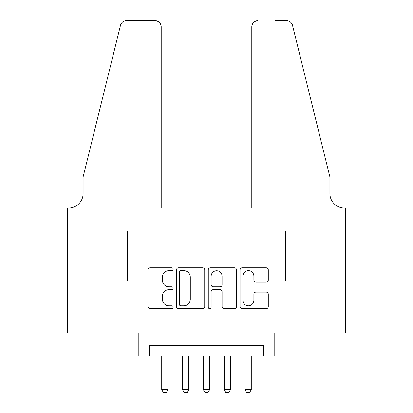 <?xml version="1.0" encoding="UTF-8"?>
<svg xmlns="http://www.w3.org/2000/svg" width="413" height="413" viewBox="0 0 413 413"><rect width="100%" height="100%" fill="white"/><g stroke="black" fill="none" stroke-linecap="round" stroke-linejoin="round"><path stroke-width="0.62" d="M173.181 269.224A1.43 1.43 0 0 0 171.751 267.794L150.038 267.794A2.044 2.044 0 0 0 147.993 269.839L147.993 306.627A2.044 2.044 0 0 0 150.038 308.671L171.751 308.671A1.43 1.43 0 0 0 173.181 307.241A1.43 1.43 0 0 0 171.751 305.811L168.943 305.811A6.541 6.541 0 0 1 162.402 299.27L162.402 296.204A6.541 6.541 0 0 1 168.943 289.663L171.751 289.663A1.43 1.43 0 0 0 173.181 288.233A1.43 1.43 0 0 0 171.751 286.803L168.943 286.803A6.541 6.541 0 0 1 162.402 280.262L162.402 277.195A6.541 6.541 0 0 1 168.943 270.654L171.751 270.654A1.43 1.43 0 0 0 173.181 269.224M266.235 282.203A2.044 2.044 0 0 0 268.28 280.159L268.28 269.839A2.044 2.044 0 0 0 266.235 267.794L242.116 267.794A2.044 2.044 0 0 0 240.072 269.839L240.072 306.627A2.044 2.044 0 0 0 242.116 308.671L266.235 308.671A2.044 2.044 0 0 0 268.28 306.627L268.28 294.159A2.044 2.044 0 0 0 266.235 292.115L255.915 292.115A2.044 2.044 0 0 0 253.871 294.159L253.871 300.344A5.467 5.467 0 0 1 248.399 305.811A5.467 5.467 0 0 1 242.932 300.344L242.932 276.121A5.467 5.467 0 0 1 248.399 270.654A5.467 5.467 0 0 1 253.871 276.121L253.871 280.159A2.044 2.044 0 0 0 255.915 282.203L266.235 282.203M263.762 355.908L274.175 355.908L274.175 333.002L345.495 333.002L345.495 280.943L285.631 280.943L285.631 230.965L127.369 230.965L127.369 280.943L67.505 280.943L67.505 333.002L138.825 333.002L138.825 355.908L263.762 355.908L263.762 345.495L149.238 345.495L149.238 355.908M204.714 269.839A2.044 2.044 0 0 0 202.669 267.794L178.55 267.794A2.044 2.044 0 0 0 176.506 269.839L176.506 306.627A2.044 2.044 0 0 0 178.55 308.671L202.669 308.671A2.044 2.044 0 0 0 204.714 306.627L204.714 269.839M210.331 267.794L234.45 267.794A2.044 2.044 0 0 1 236.494 269.839L236.494 306.627A2.044 2.044 0 0 1 234.45 308.671L224.13 308.671A2.044 2.044 0 0 1 222.086 306.627L222.086 291.707A2.044 2.044 0 0 0 220.041 289.663L213.196 289.663A2.044 2.044 0 0 0 211.151 291.707L211.151 307.241A1.43 1.43 0 0 1 209.721 308.671A1.43 1.43 0 0 1 208.286 307.241L208.286 269.839A2.044 2.044 0 0 1 210.331 267.794M180.796 270.654A1.43 1.43 0 0 0 179.366 272.084L179.366 304.381A1.43 1.43 0 0 0 180.796 305.811L183.759 305.811A6.541 6.541 0 0 0 190.3 299.27L190.3 277.195A6.541 6.541 0 0 0 183.759 270.654L180.796 270.654M222.086 276.225A5.467 5.467 0 0 0 216.619 270.758A5.467 5.467 0 0 0 211.151 276.225L211.151 284.758A2.044 2.044 0 0 0 213.196 286.803L220.041 286.803A2.044 2.044 0 0 0 222.086 284.758L222.086 276.225M161.731 355.908L161.731 389.645L167.977 389.645L167.977 355.908M167.977 389.645L166.413 392.35L163.29 392.35L161.731 389.645M161.209 208.064L161.209 26.897A6.247 6.247 0 0 0 154.963 20.65L126.538 20.65A6.247 6.247 0 0 0 120.472 25.399L83.121 176.826L83.121 193.485A14.579 14.579 0 0 1 68.543 208.064L67.396 208.064L67.396 280.943L127.059 280.943L127.059 208.064L161.209 208.064L161.209 26.897C160.812 23.128 158.731 21.048 154.963 20.65L137.679 20.65M120.472 25.399C122.062 21.977 122.062 21.977 120.472 25.399L121.35 23.412M83.121 193.485A14.579 14.579 0 0 1 68.543 208.064M251.791 208.064L251.791 26.897L251.791 208.064L285.941 208.064L285.941 280.943L345.604 280.943L345.604 208.064L344.457 208.064A14.579 14.579 0 0 1 329.879 193.485A14.579 14.579 0 0 0 344.457 208.064M318.428 130.394L292.528 25.399L329.879 176.826L329.879 193.485M275.321 20.65L286.462 20.65A6.247 6.247 0 0 1 292.528 25.399C290.938 21.977 290.938 21.977 292.528 25.399C290.938 21.977 290.938 21.977 292.528 25.399M258.037 20.65A6.247 6.247 0 0 0 251.791 26.897C252.188 23.128 254.269 21.048 258.037 20.65M182.551 355.908L182.551 389.645L188.798 389.645L188.798 355.908M188.798 389.645L187.239 392.35L184.115 392.35L182.551 389.645M203.377 355.908L203.377 389.645L209.623 389.645L209.623 355.908M209.623 389.645L208.064 392.35L204.936 392.35L203.377 389.645M224.202 355.908L224.202 389.645L230.449 389.645L230.449 355.908M230.449 389.645L228.885 392.35L225.761 392.35L224.202 389.645M245.023 355.908L245.023 389.645L251.269 389.645L251.269 355.908M251.269 389.645L249.71 392.35L246.587 392.35L245.023 389.645"/></g></svg>
